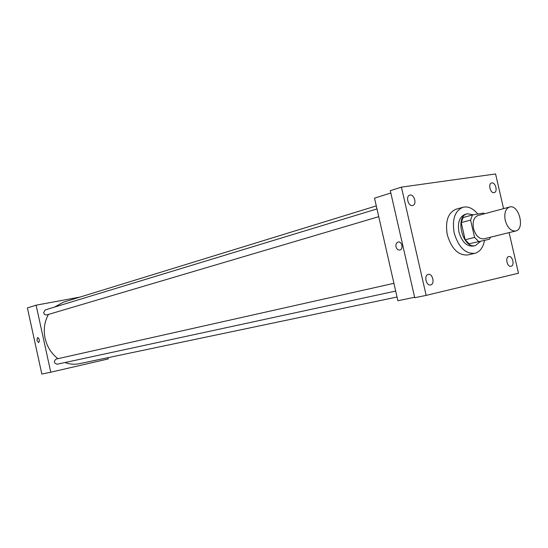 <?xml version="1.0" encoding="UTF-8"?>
<svg xmlns="http://www.w3.org/2000/svg" width="548" height="548" viewBox="0 0 548 548"><rect width="100%" height="100%" fill="white"/><g stroke="black" fill="none" stroke-linecap="round" stroke-linejoin="round"><path stroke-width="0.82" d="M505.235 220.371C504.016 213.247 505.448 208.802 509.53 207.028C518.826 203.945 525.34 229.174 515.716 230.982C510.962 231.338 507.469 227.797 505.235 220.371M515.716 230.982L483.925 238.825C479.171 239.202 475.705 235.784 473.527 228.578C472.362 221.652 473.821 217.309 477.918 215.549L509.53 207.028M489.474 239.25L469.156 243.757L489.474 239.25L490.474 237.216M469.156 243.757L465.156 239.764L461.217 222.604L470.588 220.097L472.486 214.96L483.439 213.042L484.425 213.795M470.588 220.097L474.575 237.407L478.582 241.442M461.217 222.604L463.122 217.508L472.486 214.96M465.156 239.764L474.575 237.407M473.424 214.795L467.341 213.775C454.361 216.426 462.889 249.463 475.534 245.504L480.486 241.449M475.534 245.504L473.205 246.066C466.684 246.579 461.937 241.935 458.971 232.14C457.395 222.735 459.416 216.823 465.026 214.412L467.341 213.775M484.5 240.469C483.117 247.586 479.897 251.868 474.849 253.32C465.396 254.019 458.518 247.264 454.203 233.044C451.929 219.392 454.847 210.802 462.957 207.267C468.15 206.082 473.088 208.336 477.781 214.035M474.849 253.32L467.903 254.95C458.45 255.663 451.586 248.956 447.298 234.832C445.045 221.269 447.976 212.727 456.087 209.199L462.957 207.267M511.044 266.294L511.017 266.301C507.208 267.376 504.886 257.19 508.791 256.567C512.599 255.464 514.956 265.629 511.044 266.294M430.625 284.926L430.591 284.933C426.166 286.159 423.686 275.178 428.221 274.432C432.646 273.171 435.16 284.131 430.625 284.926M412.473 205.514C408.198 206.473 405.472 196.157 409.726 195.143C414.055 193.547 417.261 204.377 412.781 205.445L412.473 205.514M494.049 192.643C490.35 193.492 487.843 183.833 491.549 183.005C495.282 181.655 498.146 191.725 494.275 192.595L494.049 192.643M503.571 208.63L495.563 173.949L401.431 187.142L426.159 295.379L518.483 273.212L509.106 232.612M426.159 295.379L414.726 297.728L390.299 190.683L401.431 187.142M414.624 297.283L397.882 300.729L374.524 198.15L390.827 192.992M396.005 246.812C395.635 244.298 396.355 242.709 398.163 242.052C401.965 241.024 403.671 249.395 399.787 250.032C397.964 250.189 396.704 249.114 396.005 246.812C395.642 244.298 396.362 242.709 398.17 242.052C401.972 241.024 403.671 249.395 399.787 250.032C397.971 250.189 396.711 249.114 396.012 246.812M57.958 358.68C51.389 353.652 47.101 346.863 45.094 338.322C43.34 329.622 44.457 321.655 48.443 314.429M54.485 307.106L63.328 302.222L376.291 205.911M397.033 297.016L79.207 363.714C74.48 364.68 69.74 364.29 64.986 362.536M393.916 283.323L56.081 359.098C53.54 361.447 53.91 363.153 57.184 364.221L395.683 291.07M378.743 216.672L46.635 314.963L44.744 314.634L43.593 312.894L45.1 309.956L376.976 208.925M80.07 297.071L36.106 305.174L50.765 372.215L108.237 358.926L107.963 357.68M50.765 372.215L41.84 374.051L27.4 307.935L36.106 305.174M36.908 340.37L37.579 337.506C39.504 338.863 39.86 340.561 38.648 342.596L36.908 340.37L37.586 337.506C39.504 338.863 39.86 340.555 38.648 342.596L36.908 340.37"/></g></svg>
